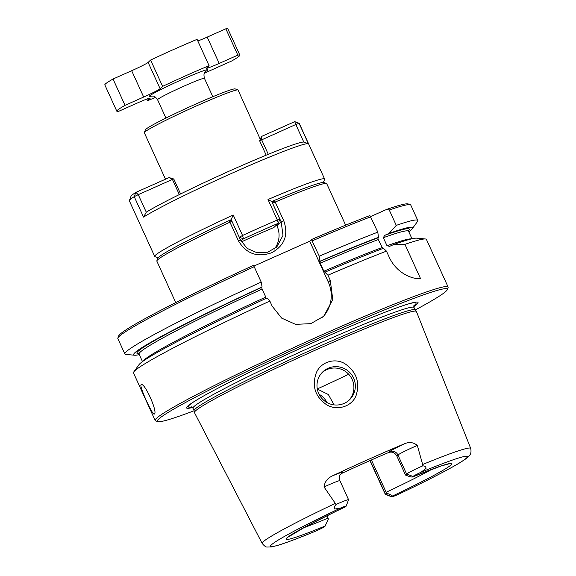 <?xml version="1.0" encoding="UTF-8"?>
<svg xmlns="http://www.w3.org/2000/svg" width="576" height="576" viewBox="0 0 576 576"><rect width="100%" height="100%" fill="white"/><g stroke="black" fill="none" stroke-linecap="round" stroke-linejoin="round"><path stroke-width="0.86" d="M162.605 86.371L150.61 60.048A67.601 3.73 155.5 0 1 197.078 39.355L209.081 65.678A67.601 3.73 155.5 0 0 162.605 86.371L160.128 88.733A16.099 0.886 -24.5 0 1 143.669 97.042L125.035 105.343A67.601 3.73 155.5 0 0 116.827 111.218A67.601 3.73 155.5 0 0 118.85 111.24L137.491 102.946A16.099 0.886 -24.5 0 1 150.206 98.114A16.099 0.886 -24.5 0 1 150.084 98.323L147.607 100.685A67.601 3.73 155.5 0 0 155.642 97.294M204.336 73.361A16.099 0.886 -24.5 0 1 213.012 69.322L231.653 61.02A67.601 3.73 155.5 0 0 239.854 55.145L227.858 28.822A67.601 3.73 155.5 0 0 225.835 28.8L237.83 55.123L219.19 63.425A16.099 0.886 -24.5 0 1 206.474 68.256A16.099 0.886 -24.5 0 1 206.597 68.047L209.081 65.678M239.854 55.145A67.601 3.73 155.5 0 0 237.83 55.123M146.851 99.036L147.607 100.685M197.834 41.004A16.099 0.886 155.5 0 0 207.194 37.094L225.835 28.8M143.669 97.042L131.674 70.718L113.033 79.02A67.601 3.73 155.5 0 0 104.832 84.895L116.827 111.218M131.674 70.718A16.099 0.886 155.5 0 0 148.126 62.41L150.61 60.048M113.033 79.02L125.035 105.343M146.261 212.234L143.554 217.116L134.222 196.639A93.355 5.148 155.5 0 0 129.391 200.549L130.99 196.301A90.137 4.968 155.5 0 1 135.871 192.384L134.222 196.639L138.247 194.652L135.871 192.384L169.114 177.588L172.433 179.431L138.247 194.652L146.282 212.184A90.137 4.968 155.5 0 1 233.143 169.38A90.137 4.968 155.5 0 1 303.782 142.063L295.819 124.495L299.066 123.25L294.754 121.651A90.137 4.968 155.5 0 0 294.754 121.651L295.819 124.495L259.625 140.782L261.518 136.447L294.754 121.651L296.518 122.306M179.338 194.573L172.433 179.431L173.779 178.999L180.59 193.954M323.417 182.462L324.598 179.33A93.355 5.148 155.5 0 0 324.605 179.014L299.282 123.437A93.355 5.148 155.5 0 0 299.066 123.25L308.398 143.726A93.355 5.148 155.5 0 0 308.362 143.712A93.355 5.148 155.5 0 0 234.662 172.022A93.355 5.148 155.5 0 0 143.554 217.116M308.398 143.726L303.833 142.085M324.605 179.014A93.355 5.148 155.5 0 0 267.998 199.526L271.778 201.564L279.799 219.146L277.33 219.996L278.309 223.279L279.799 219.146M273.47 200.887A90.137 4.968 155.5 0 0 271.8 201.6M267.998 199.526L277.33 219.996A93.355 5.148 -24.5 0 0 242.561 235.476L239.22 237.204M158.09 257.803L154.951 256.637A93.355 5.148 -24.5 0 1 154.706 256.442A93.355 5.148 -24.5 0 1 159.545 252.216A93.355 5.148 -24.5 0 1 233.23 215.006L231.127 219.708L230.083 220.702M229.45 220.486A90.137 4.968 -24.5 0 1 231.127 219.708M231.876 221.335L231.113 219.665M233.23 215.006L242.561 235.476L243.454 238.802L239.27 237.298M241.034 241.114L243.454 238.802A90.137 4.968 -24.5 0 1 278.309 223.279L273.888 227.498A54.727 3.017 -24.5 0 0 241.459 241.884M129.391 200.549A93.355 5.148 155.5 0 0 129.377 200.866L154.706 256.442M268.286 154.31L261.634 139.716L261.518 136.447M260.093 138.924A54.727 3.017 155.5 0 0 260.575 138.607M259.625 140.782L266.184 155.174M169.114 177.588L173.779 178.999M117.871 338.033L118.67 335.909A159.35 8.784 155.5 0 1 253.325 265.435L254.189 266.702A160.956 8.878 155.5 0 0 117.871 338.033A160.956 8.878 155.5 0 0 117.85 338.58L124.848 353.945A160.956 8.878 155.5 0 0 125.878 354.413L134.618 355.234A153.302 8.453 155.5 0 0 139.306 354.614M327.946 275.206L330.278 280.325L328.349 282.168L309.694 241.222L311.422 239.566L319.284 256.205L320.198 263.189L323.87 271.231L327.946 275.206A160.956 8.878 155.5 0 1 386.467 251.143L389.29 257.335C396.662 273.341 412.315 279.302 420.595 278.741L404.928 244.368L394.056 244.382A153.302 8.453 155.5 0 1 416.671 238.162L425.419 238.982A160.956 8.878 155.5 0 0 404.928 244.368M348.768 400.471A19.318 19.044 46.3 0 0 326.736 369.648A19.318 19.044 46.3 0 0 322.128 372.564M405.511 475.049L406.598 474.012A15.71 0.864 -24.5 0 1 422.748 465.862C424.915 465.948 426.01 466.798 426.031 468.41L421.085 472.205A10.879 0.598 -24.5 0 0 412.956 476.46L412.366 477.022C411.206 477.13 408.924 476.474 405.511 475.049L396.842 456.048C394.805 452.578 392.076 451.397 388.642 452.52A85.306 4.702 155.5 0 0 342.108 473.234L342.929 472.457A22.147 1.224 155.5 0 0 332.604 475.79C327.521 478.138 324.67 481.867 324.043 486.965L336.067 504.454C334.382 506.254 333.943 507.787 334.75 509.047L340.445 508.104A108.158 5.962 155.5 0 0 271.361 544.882A108.158 5.962 155.5 0 0 316.814 530.669A10.879 0.598 155.5 0 0 324.943 526.414L328.385 519.048L326.916 515.779M391.759 496.807L385.373 494.431A15.71 0.864 -24.5 0 1 385.337 494.395A15.71 0.864 -24.5 0 1 385.452 494.194L391.81 496.642A10.879 0.598 -24.5 0 0 391.759 496.807A10.879 0.598 -24.5 0 0 397.454 494.762L397.908 494.561C424.678 481.831 444.622 471.65 457.74 464.004C467.582 458.107 468.511 456.631 469.001 456.098C470.858 454.27 471.427 451.699 470.693 448.373A114.588 6.314 155.5 0 0 422.654 464.501L417.334 445.435A15.71 0.864 155.5 0 0 397.937 455.004L396.842 456.048M422.748 465.862L422.654 464.501M288.331 536.976L305.986 526.457L346.09 506.232A10.879 0.598 155.5 0 0 346.169 506.124L348.566 499.752A15.71 0.864 155.5 0 0 348.566 499.702A15.71 0.864 155.5 0 0 336.067 504.454M346.169 506.124A10.879 0.598 155.5 0 0 340.445 508.104M340.754 474.07L342.108 473.234M371.419 459.958L386.15 492.271A85.306 4.702 155.5 0 0 431.928 469.274M385.337 494.395L370.008 460.764A15.71 0.864 -24.5 0 1 370.123 460.555L385.452 494.194L386.539 493.157L386.15 492.271M133.826 371.866L138.946 364.73A153.302 8.453 155.5 0 1 267.084 297.943L269.849 301.068A160.956 8.878 155.5 0 0 134.741 370.85A160.956 8.878 155.5 0 0 133.826 371.866A160.956 8.878 155.5 0 0 133.51 372.946L155.174 420.48A160.956 8.878 155.5 0 0 155.599 420.826L157.723 421.618A159.35 8.784 155.5 0 0 194.119 410.746M154.404 414C157.982 412.286 144.533 382.075 141.199 384.674L141.077 384.754C138.96 385.812 152.676 415.901 154.289 414.079L154.404 414M415.21 309.989A159.35 8.784 155.5 0 0 447.286 289.656L448.085 287.532A160.956 8.878 155.5 0 0 448.099 286.985A160.956 8.878 155.5 0 0 309.478 340.438A160.956 8.878 155.5 0 0 156.406 418.392A160.956 8.878 155.5 0 0 155.174 420.48M448.099 286.985L426.442 239.443A160.956 8.878 155.5 0 0 425.419 238.982M269.849 301.068L272.189 306.194L281.657 318.118L295.567 324.353L310.795 323.654L323.806 316.217L332.77 299.513L330.278 280.325M416.326 311.342L415.109 309.874A121.457 6.696 155.5 0 0 309.744 350.654A121.457 6.696 155.5 0 0 195.048 409.111A121.457 6.696 155.5 0 0 194.09 410.594L194.407 412.481A121.954 6.725 -24.5 0 1 195.372 410.998A121.954 6.725 -24.5 0 1 310.529 352.303A121.954 6.725 -24.5 0 1 416.326 311.342A121.954 6.725 -24.5 0 1 416.39 311.45L470.693 448.373M335.095 503.482A114.588 6.314 155.5 0 0 262.159 543.413L194.443 412.596A121.954 6.725 -24.5 0 1 194.407 412.481M417.334 445.435C413.503 442.318 409.306 441.734 404.741 443.671A115.891 6.386 155.5 0 0 332.604 475.79M356.069 395.575C360.094 382.867 356.702 372.47 345.895 364.392C336.103 357.322 320.782 361.368 316.21 373.068C311.789 385.985 315.094 396.425 326.117 404.41C336.334 411.228 351.727 406.994 356.069 395.575M260.266 139.313L238.075 90.05A51.509 2.837 155.5 0 0 237.938 89.935A51.509 2.837 155.5 0 0 192.42 107.734A51.509 2.837 155.5 0 0 144.727 132.098A51.509 2.837 155.5 0 0 144.338 132.588A51.509 2.837 155.5 0 0 144.331 132.768L165.492 179.194M144.338 132.588L145.375 129.83A49.414 2.722 -24.5 0 1 145.75 129.355A49.414 2.722 -24.5 0 1 191.506 105.984A49.414 2.722 -24.5 0 1 235.174 88.906L237.938 89.935M274.378 248.998A22.536 22.219 46.3 0 0 277.027 225.986L276.552 224.957M175.745 302.609L156.838 261.122A93.355 5.148 -24.5 0 1 156.852 260.798L157.81 258.25A91.426 5.04 155.5 0 1 228.888 220.666L229.939 222.185L232.013 221.378L240.545 240.098L247.198 248.422L256.975 252.727L267.66 252.209L276.79 247.01L282.996 235.382L281.21 221.998L272.599 203.35M156.852 260.798A93.355 5.148 -24.5 0 1 229.939 222.185L238.471 240.905L240.545 240.098M228.888 220.666L232.013 221.378M238.471 240.905C246.276 253.778 257.35 257.717 271.706 252.727C284.652 245.549 288.662 234.886 283.745 220.745L275.213 202.032L272.678 203.278L273.557 200.808L272.081 202.219M273.557 200.808L274.19 200.498L275.213 202.032A93.355 5.148 -24.5 0 1 326.491 183.492A93.355 5.148 -24.5 0 1 326.736 183.694L345.643 225.18M326.491 183.492L323.935 182.542A91.426 5.04 155.5 0 0 274.19 200.498M316.814 530.669L316.231 530.921C298.901 538.056 285.998 542.902 277.51 545.458L271.368 546.977L267.062 547.034C265.954 547.2 264.319 545.99 262.159 543.413M391.81 496.642L392.4 496.08C392.076 495.403 390.125 494.424 386.539 493.157M448.668 463.91L440.957 466.049L412.366 477.022A91.102 5.026 155.5 0 1 451.152 464.839A91.102 5.026 155.5 0 1 392.4 496.08M254.189 266.702L261.194 282.067A160.956 8.878 155.5 0 0 124.848 353.945M261.194 282.067L262.08 286.978A153.302 8.453 155.5 0 0 134.618 355.234M311.422 239.566A159.35 8.784 155.5 0 1 369.893 215.561L377.813 232.15L378.439 237.312A153.302 8.453 155.5 0 0 320.177 261.115M377.813 232.15A160.956 8.878 155.5 0 0 319.284 256.205M370.807 216.785A160.956 8.878 155.5 0 0 312.286 240.84M408.802 231.797A153.302 8.453 155.5 0 0 412.344 228.665L417.463 221.53A160.956 8.878 155.5 0 0 417.78 220.45A160.956 8.878 155.5 0 0 396.274 225.374L389.059 233.41L384.667 235.368L383.35 237.708L387.014 245.758L389.664 246.334L394.056 244.382M412.344 228.665A153.302 8.453 155.5 0 0 389.059 233.41M417.78 220.45L410.782 205.085A160.956 8.878 155.5 0 0 410.357 204.739A160.956 8.878 155.5 0 0 389.268 210.01L396.274 225.374M410.357 204.739L408.226 203.954A159.35 8.784 155.5 0 0 386.726 209.383L389.268 210.01M325.174 272.081A153.302 8.453 155.5 0 1 383.436 248.278L386.467 251.143M447.286 289.656A159.35 8.784 155.5 0 0 314.064 340.236A159.35 8.784 155.5 0 0 158.522 419.206A159.35 8.784 155.5 0 0 157.723 421.618M413.791 306.648A127.195 7.013 155.5 0 0 407.592 304.186A127.195 7.013 155.5 0 0 299.398 348.811A127.195 7.013 155.5 0 0 194.731 401.191A127.195 7.013 155.5 0 0 187.538 406.289A127.195 7.013 155.5 0 0 192.521 407.484M253.786 266.112L309.694 241.222M322.646 317.268A32.191 31.745 46.3 0 0 328.349 282.168M334.051 404.878L328.363 394.531L317.714 389.246M326.995 402.559A19.318 19.044 46.3 0 0 319.025 394.214M318.73 393.595A19.318 19.044 -133.7 0 1 347.494 370.519A19.318 19.044 -133.7 0 1 349.495 399.809A19.318 19.044 -133.7 0 1 318.73 393.595M142.92 361.289A148.082 8.165 155.5 0 1 265.774 297.094L262.109 289.051L261.641 287.402L262.08 286.978M382.853 248.832L378.259 239.58L377.856 237.866L378.439 237.312M370.634 216.547L386.726 209.383M151.855 96.041A32.191 1.778 -24.5 0 1 173.822 83.304A32.191 1.778 -24.5 0 1 207.389 70.25A32.191 1.778 -24.5 0 1 205.423 71.626M165.938 118.073L157.572 99.713A25.754 1.418 -24.5 0 1 180.418 87.739A25.754 1.418 -24.5 0 1 204.444 78.35L212.81 96.71M160.128 88.733L148.126 62.41M219.19 63.425L207.194 37.094M404.741 443.671A22.147 1.224 155.5 0 0 389.462 451.735A6.437 6.35 -133.7 0 1 397.937 455.004L406.598 474.012L412.956 476.46M397.454 494.762A108.158 5.962 155.5 0 0 466.538 457.992A108.158 5.962 155.5 0 0 421.085 472.205M303.358 527.868A85.306 4.702 155.5 0 0 327.996 518.162M348.566 499.702L339.905 480.686C338.616 473.681 340.74 475.2 341.143 473.645A6.437 6.35 -133.7 0 1 342.929 472.457M339.905 480.686A15.71 0.864 155.5 0 0 324.043 486.965M415.145 309.91L414.022 307.462A121.457 6.696 155.5 0 0 309.42 347.796A121.457 6.696 155.5 0 0 193.91 406.62A121.457 6.696 155.5 0 0 192.982 408.19L191.146 406.685M195.566 400.673A125.122 6.898 155.5 0 0 189.281 405.194A125.122 6.898 155.5 0 0 191.808 406.915M413.834 305.734A125.122 6.898 155.5 0 0 406.656 304.474M345.506 506.786A91.102 5.026 155.5 0 0 286.747 538.034A91.102 5.026 155.5 0 0 325.534 525.852M283.745 220.745L281.21 221.998L277.027 225.986M389.462 451.735L388.642 452.52M317.282 388.944A101.405 5.594 155.5 0 0 348.71 374.256M261.641 287.402A149.688 8.251 155.5 0 0 139.046 353.707M262.109 289.051A148.082 8.165 155.5 0 0 139.061 354.082L138.55 353.556M408.506 230.53L408.564 231.264A148.082 8.165 155.5 0 0 383.35 237.708M408.456 230.839A149.688 8.251 155.5 0 0 384.667 235.368M377.856 237.866A149.688 8.251 155.5 0 0 319.73 261.54M378.259 239.58A148.082 8.165 155.5 0 0 320.198 263.189M411.466 238.903A148.082 8.165 155.5 0 0 387.014 245.758M381.924 247.622A148.082 8.165 155.5 0 0 323.87 271.231M205.754 71.309L205.61 71.446C205.474 72.482 202.99 71.935 204.444 78.35M157.572 99.713C153.749 94.399 152.402 96.624 151.387 96.084M194.098 410.645L192.982 408.19M414.086 305.086L414.022 307.462M142.488 361.598L139.061 354.082M411.984 238.781L408.564 231.264"/></g></svg>
